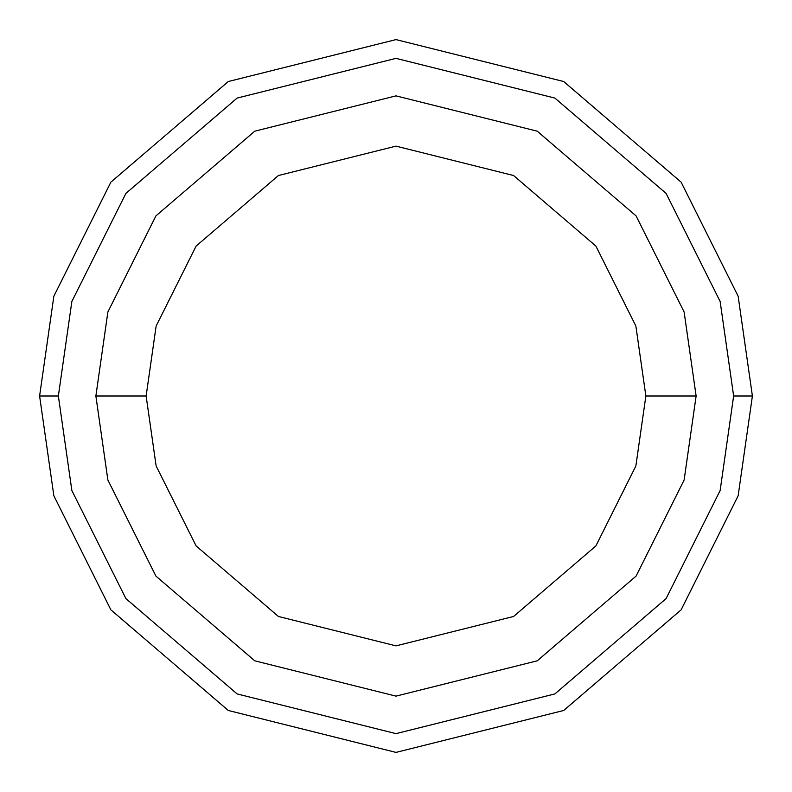 <?xml version="1.0" encoding="UTF-8"?>
<svg xmlns="http://www.w3.org/2000/svg" width="792" height="792" viewBox="0 0 792 792"><rect width="100%" height="100%" fill="white"/><g stroke="black" fill="none" stroke-linecap="round" stroke-linejoin="round"><path stroke-width="1.19" d="M733.639 396L720.136 490.535L666.112 598.584L554.895 693.921L396 733.639L237.105 693.921L125.888 598.584L71.864 490.535L58.361 396L39.6 396L53.856 495.792L110.88 609.84L228.284 710.473L396 752.4L563.716 710.473L681.12 609.84L738.144 495.792L752.4 396L733.639 396L720.136 301.465L666.112 193.416L554.895 98.079L396 58.361L237.105 98.079L125.888 193.416L71.864 301.465L58.361 396L71.864 490.535L125.888 598.584L237.105 693.921L396 733.639L554.895 693.921L666.112 598.584L720.136 490.535L733.639 396L752.4 396L738.144 495.792L681.12 609.84L563.716 710.473L396 752.4L228.284 710.473L110.88 609.84L53.856 495.792L39.6 396L53.856 296.208L110.88 182.16L228.284 81.526L396 39.6L563.716 81.526L681.12 182.16L738.144 296.208L752.4 396L738.144 296.208L681.12 182.16L563.716 81.526L396 39.6L228.284 81.526L110.88 182.16L53.856 296.208L39.6 396L58.361 396L71.864 301.465L125.888 193.416L237.105 98.079L396 58.361L554.895 98.079L666.112 193.416L720.136 301.465L733.639 396M696.128 396L684.12 480.031L636.105 576.071L537.233 660.815L396 696.128L254.767 660.815L155.895 576.071L107.88 480.031L95.872 396L107.88 480.031L155.895 576.071L254.767 660.815L396 696.128L537.233 660.815L636.105 576.071L684.12 480.031L696.128 396L645.866 396L635.867 465.963L595.891 545.916L513.582 616.473L396 645.866L278.418 616.473L196.109 545.916L156.133 465.963L146.134 396L95.872 396L146.134 396L156.133 465.963L196.109 545.916L278.418 616.473L396 645.866L513.582 616.473L595.891 545.916L635.867 465.963L645.866 396L635.867 326.037L595.891 246.084L513.582 175.527L396 146.134L278.418 175.527L196.109 246.084L156.133 326.037L146.134 396L156.133 326.037L196.109 246.084L278.418 175.527L396 146.134L513.582 175.527L595.891 246.084L635.867 326.037L645.866 396L696.128 396L684.12 311.969L636.105 215.929L537.233 131.185L396 95.872L254.767 131.185L155.895 215.929L107.88 311.969L95.872 396L107.88 311.969L155.895 215.929L254.767 131.185L396 95.872L537.233 131.185L636.105 215.929L684.12 311.969L696.128 396"/></g></svg>
